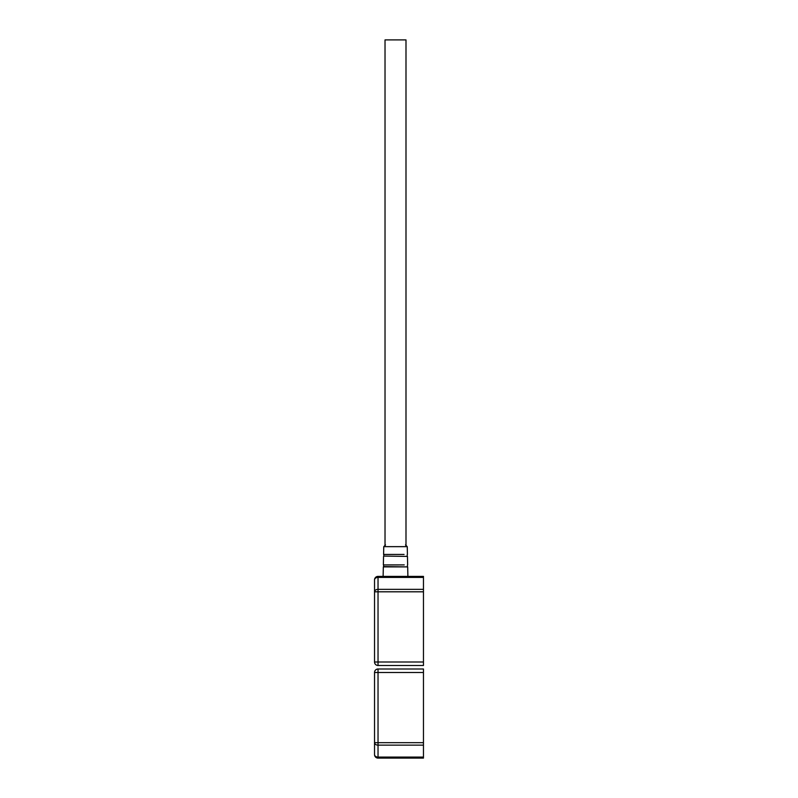 <?xml version="1.0" encoding="UTF-8"?>
<svg xmlns="http://www.w3.org/2000/svg" width="798" height="798" viewBox="0 0 798 798"><rect width="100%" height="100%" fill="white"/><g stroke="black" fill="none" stroke-linecap="round" stroke-linejoin="round"><path stroke-width="1.2" d="M407.888 576.385L407.688 566.899L383.329 566.899L383.12 576.385M423.459 577.413L378.033 577.413L378.033 576.385A3.491 3.491 0 0 0 374.541 579.877A3.491 3.491 0 0 1 378.033 576.385L423.459 576.385L423.459 589.343L378.033 589.343L378.033 591.807L374.541 591.807A3.491 2.474 0 0 1 378.033 589.343L378.033 577.413A3.491 2.474 180 0 0 374.541 579.877L374.541 662.001L378.033 662.001L378.033 591.807L423.459 591.807L423.459 665.492L378.033 665.492A3.491 3.491 0 0 1 374.541 662.001A3.491 3.491 0 0 0 378.033 665.492L378.033 662.001L423.459 662.001M423.459 589.343L423.459 591.807M385.025 546.65L385.025 39.9L405.992 39.9L405.992 546.65M374.541 742.679L374.541 754.609A3.491 2.474 0 0 0 378.033 757.073L378.033 745.142A3.491 2.474 180 0 1 374.541 742.679L374.541 672.485A3.491 3.491 0 0 1 378.033 668.993L378.033 672.485L374.541 672.485A3.491 3.491 0 0 1 378.033 668.993L423.459 668.993L423.459 742.679L374.541 742.679M423.459 758.1L378.033 758.1L423.459 758.1L423.459 757.073L378.033 757.073L378.033 758.1L393.763 758.1L378.033 758.1A3.491 3.491 0 0 1 374.541 754.609A3.491 3.491 0 0 0 378.033 758.1M423.459 672.485L378.033 672.485L378.033 745.142L423.459 745.142L423.459 757.073M423.459 745.142L423.459 742.679M385.514 544.934L383.758 546.65L407.249 546.65L405.504 544.934M404.067 554.43L383.599 554.44L404.067 554.43M383.788 556.086L407.459 556.405L383.788 556.086L383.818 554.77M404.237 564.904L383.369 564.914L404.237 564.904M407.688 566.899L383.579 566.57L383.609 565.243M374.541 605.662L374.541 589.044M407.249 546.65L407.419 554.43M407.459 556.405L407.638 564.904M383.758 546.65L383.599 554.43M407.219 556.086L407.189 554.77M383.549 556.405L383.369 564.904M407.429 566.57L407.409 565.243M392.416 576.655L393.763 576.385L392.416 576.655M393.763 758.1L392.416 757.831L393.763 758.1"/></g></svg>
